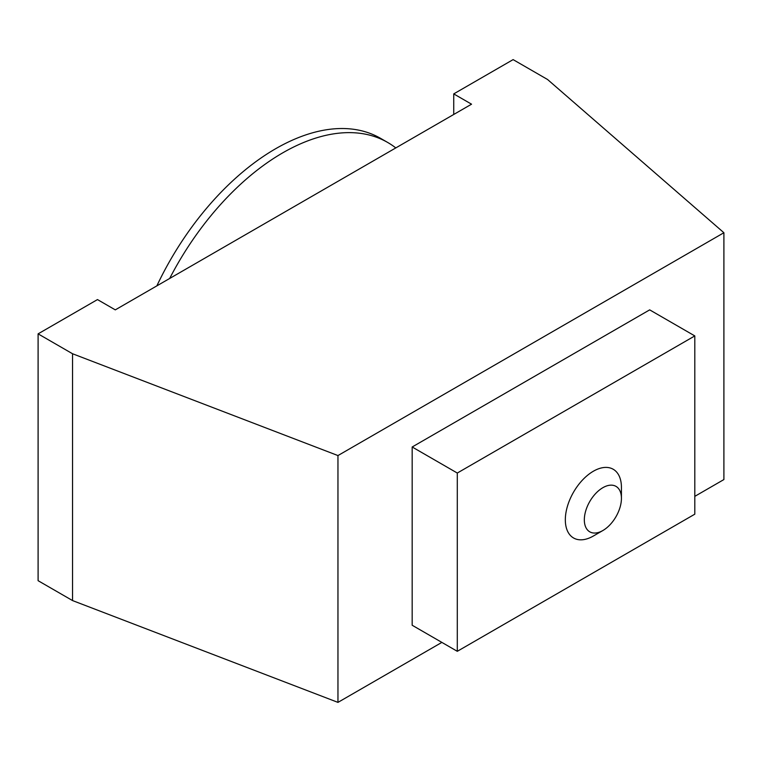 <?xml version="1.0" encoding="UTF-8"?>
<svg xmlns="http://www.w3.org/2000/svg" width="762" height="762" viewBox="0 0 762 762"><rect width="100%" height="100%" fill="white"/><g stroke="black" fill="none" stroke-linecap="round" stroke-linejoin="round"><path stroke-width="1.14" d="M602.875 487.68A26.232 15.145 120 0 0 584.33 519.808A26.232 15.145 120 0 0 602.875 530.523L593.379 536.01A39.672 22.908 -60 0 1 573.548 537.972A39.672 22.908 -60 0 1 567.461 506.187A39.672 22.908 -60 0 1 593.379 471.221A39.672 22.908 -60 0 1 613.21 469.259A39.672 22.908 -60 0 1 621.43 487.423L621.43 498.386A26.232 15.145 120 0 0 602.875 487.68M395.792 147.923A209.931 121.206 120 0 0 387.696 142.465A209.931 121.206 120 0 0 169.669 278.463M387.696 142.465L380.571 138.351A209.931 121.206 120 0 0 156.858 285.864M593.379 536.01L602.875 530.523A26.232 15.145 120 0 0 621.43 498.386M694.801 496.357L723.9 479.555L723.9 232.734L337.957 455.562L72.542 353.749L38.1 333.861L97.479 299.58L115.291 309.867L471.545 104.184L453.733 93.897L453.733 114.462M441.865 642.395L337.957 702.383L72.542 600.57L38.1 580.692L38.1 333.861M337.957 455.562L337.957 702.383M457.295 651.31L412.175 625.25L412.175 446.989L649.681 309.867L694.801 335.918L457.295 473.04L457.295 651.31L694.801 514.179L694.801 335.918M72.542 353.749L72.542 600.57M723.9 232.734L547.554 79.496L513.112 59.617L453.733 93.897M457.295 473.04L412.175 446.989"/></g></svg>
